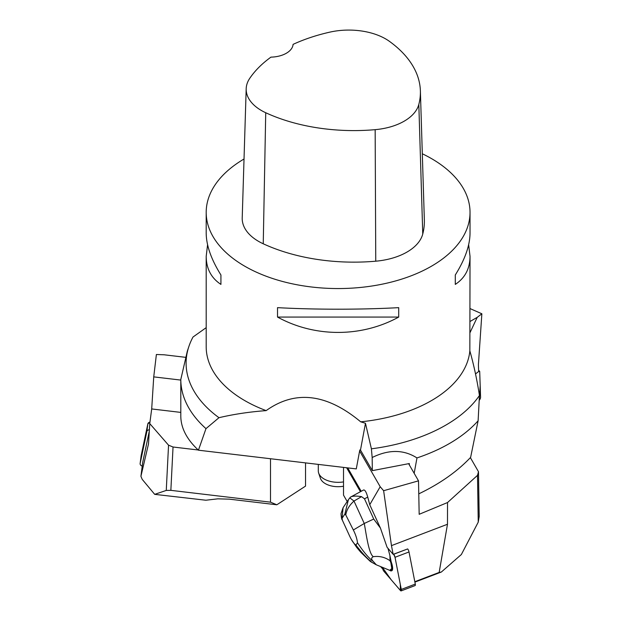 <?xml version="1.0" encoding="UTF-8"?>
<svg xmlns="http://www.w3.org/2000/svg" width="622" height="622" viewBox="0 0 622 622"><rect width="100%" height="100%" fill="white"/><g stroke="black" fill="none" stroke-linecap="round" stroke-linejoin="round"><path stroke-width="0.93" d="M422.315 153.766A131.918 76.164 180 0 1 431.396 158.54A131.918 76.164 180 0 1 470.03 212.39A131.918 76.164 180 0 1 338.111 288.554A131.918 76.164 180 0 1 206.193 212.39A131.918 76.164 180 0 1 244.026 159.007M206.193 212.39L206.193 233.048C206.286 245.426 211.2 259.405 220.927 274.978L220.927 284.402C211.2 278.003 206.286 268.657 206.193 256.365L206.193 346.788A131.918 76.164 0 0 0 266.146 410.621C295.232 389.823 326.744 393.555 360.698 421.825A131.918 76.164 0 0 0 469.843 350.847L470.03 256.365C469.937 268.657 465.023 278.003 455.288 284.402L455.288 274.978C465.023 259.405 469.937 245.426 470.03 233.048L470.03 212.39M277.521 317.072L277.521 307.649C314.833 309.717 361.39 309.717 398.702 307.649L398.702 317.072C361.39 337.536 314.833 337.536 277.521 317.072L398.702 317.072M468.646 244.71L470.03 256.365M206.193 256.365L207.577 244.71M420.379 90.828L424.352 220.04A145.113 83.776 180 0 1 422.758 234.012A56.066 32.367 180 0 1 375.758 261.193A145.113 83.776 180 0 1 263.246 243.785A56.066 32.367 180 0 1 242.215 217.933L246.188 88.721A52.085 30.074 180 0 1 249.787 78.271A141.132 81.482 180 0 1 270.943 57.138A23.084 13.326 180 0 0 293.079 44.372A141.132 81.482 180 0 1 329.839 32.134A52.085 30.074 180 0 1 389.442 41.355A141.132 81.482 180 0 1 420.379 90.828A141.132 81.482 180 0 1 418.824 104.418A52.085 30.074 180 0 1 375.159 129.664A141.132 81.482 180 0 1 265.726 112.737A52.085 30.074 180 0 1 246.188 88.721M455.288 274.978L455.288 284.402M220.927 284.402L220.927 274.978M418.769 493.86C439.933 483.722 457.217 471.562 470.621 457.364L478.116 420.767L479.445 395.506C476.973 379.583 473.77 364.694 469.843 350.847M414.174 473.319L416.973 457.932A157.312 90.828 0 0 0 478.116 420.767M205.983 428.636A157.312 90.828 0 0 1 180.8 379.482L180.8 416.141C180.909 428.014 186.787 439.365 198.434 450.196L205.983 428.636L218.975 417.696C233.872 414.198 249.601 411.842 266.146 410.621M416.973 457.932C403.686 449.465 388.75 449.333 372.166 457.52L371.404 448.82A152.009 87.764 0 0 0 479.445 395.506M206.193 327.654L193.014 337.015A152.009 87.764 0 0 0 188.855 346.563A152.009 87.764 0 0 0 218.975 417.696M180.8 379.482L187.315 351.205L188.855 346.563M360.698 421.825L365.472 423.279L371.404 448.82M198.434 450.196L356.282 468.902L359.804 449.986L360.48 450.071L372.337 470.652L409.323 463.546L409.338 464.929M372.166 457.52L372.337 470.652M360.48 450.071L365.472 423.279M343.515 486.225A18.038 10.418 180 0 1 320.4 478.264L318.658 473.07A19.811 11.437 0 0 0 343.515 481.902M318.301 464.401L318.301 470.901A19.811 11.437 0 0 0 318.658 473.07M470.03 332.599L477.222 317.344L481.863 313.783L478.411 364.601L478.645 371.521L475.511 373.923M477.222 317.344L470.03 321.496M481.863 313.783L470.03 308.574M480.573 397.194L479.71 371.731A2.62 1.12 118.4 0 0 479.368 370.969A2.62 1.12 118.4 0 0 478.629 371.054L479.71 371.738L480.184 385.733L479.251 400.311A2.62 1.12 118.4 0 0 480.573 397.194M364.484 498.821L373.729 519.043L380.439 528.101L369.748 504.714L367.734 497.087L364.484 498.821L361.522 496.636L353.996 501.052C349.346 505.266 346.602 509.892 345.778 514.938L353.343 529.991L364.251 523.483L373.713 519.051M380.439 528.101L387.086 547.282L393.166 554.357L391.463 545.634L383.626 490.711L380.19 486.723L369.748 504.714M380.19 486.723L359.609 451.004M361.188 491.279L347.714 467.884M361.522 496.636C356.157 495.788 352.472 495.952 350.466 497.133L363.598 489.988C364.927 489.724 366.304 492.088 367.734 497.087M343.515 467.386L343.515 495.135L347.193 501.519M381.838 567.085L382.071 568.275L380.617 566.58M393.166 554.357L407.667 548.931A2.62 0.785 69.1 0 1 409.012 551.963L415.286 584.089A2.62 0.785 69.1 0 1 415.115 585.559L401.12 590.9A2.62 0.785 -110.9 0 0 401.291 589.431L395.024 557.296A2.62 0.785 -110.9 0 0 393.672 554.264L395.024 557.304L400.311 584.4L400.389 590.465L391.09 579.642L382.359 567.295L382.538 568.236A2.62 0.785 -110.9 0 0 383.883 571.268L400.428 590.511A2.62 0.785 -110.9 0 0 401.12 590.9M382.071 568.275L382.514 568.104M389.862 570.358A8.506 2.566 -110.9 0 0 391.37 570.879A8.506 2.566 -110.9 0 0 390.772 562.125L391.215 561.954L389.924 555.601L390.048 560.764C385.096 557.219 379.521 555.858 373.324 556.674C371.132 557.701 371.116 559.295 373.293 561.456L376.318 564.815L389.784 570.358L391.767 568.531L390.772 562.125M390.383 570.304L391.075 570.04A7.254 2.185 -110.9 0 0 391.767 568.531M383.626 490.711L418.513 480.845L419.174 514.301L447.521 502.545L447.482 524.26L439.163 572.427L414.82 581.71M447.482 524.26L391.463 545.634M414.897 582.114L441.356 572.022L461.353 554.529L478.24 522.146L477.509 475.348L447.521 502.545M439.163 572.427L441.356 572.022M477.509 475.348L478.481 471.709L470.372 457.637M478.481 471.709L479.189 516.532L478.24 522.146M418.513 480.845L408.623 463.685M390.499 570.257L389.784 570.358M376.318 564.815L372.469 562.685C369.802 561.269 369.188 560.609 370.634 560.71M390.935 562.933L390.048 560.764M345.778 514.938L344.852 514.122L348.39 499.723L349.813 497.849L353.996 501.052L364.251 523.483C365.728 530.488 368.519 553.868 373.324 556.674M389.924 555.601L387.988 548.332M353.343 529.991C355.698 534.71 357.075 538.979 357.471 542.788C363.543 551.971 368.815 558.191 373.293 561.456M357.471 542.788L355.94 545.082C362.486 553.564 367.999 559.435 372.469 562.685M355.94 545.082C353.895 543.784 351.741 540.673 349.494 535.76L349.564 535.923M348.304 499.863L343.087 507.676L342.061 518.305L344.852 514.122M342.108 519.619L349.494 535.76L342.108 519.619C341.703 519.603 341.33 517.636 341.004 513.71L343.08 507.676M342.364 520.054L342.061 518.305M391.37 570.879L391.813 570.708A8.506 2.566 -110.9 0 0 392.179 570.428A8.506 2.566 -110.9 0 0 391.215 561.954M180.8 412.402L151.698 408.949L153.735 376.878L156.386 354.501L164.084 354.781L185.511 357.316M151.698 408.949L149.762 423.605L148.487 444.007L140.922 476.296L142.679 462.535L149.288 431.217M140.922 476.296L142.205 479.36L154.691 494.35L205.866 500.228L217.793 498.836L229.324 499.155L276.829 504.784L270.508 502.164L270.508 458.741M154.691 494.35L166.261 490.431L168.546 445.181L173.04 447.008L198.216 449.994M173.04 447.008L170.856 490.346L270.508 502.164M168.546 445.181L149.762 423.605M153.735 376.878L180.8 380.081M170.856 490.346L166.261 490.431M305.542 462.892L305.542 486.109L276.829 504.784M149.373 429.81A2.62 2.278 -172.7 0 0 146.846 431.606L140.16 463.32A2.62 2.278 -172.7 0 0 142.236 466.033M141.14 455.646L147.826 423.932A2.62 2.278 7.3 0 1 149.956 422.151L147.826 423.932L141.101 455.957A2.62 2.278 7.3 0 1 141.14 455.646L140.16 463.32M418.824 104.418L422.758 234.012M375.159 129.664L375.758 261.193M265.726 112.737L263.246 243.785M360.418 491.691L346.625 467.76M409.012 551.963L395.024 557.296M401.291 589.431L415.286 584.089M393.672 554.264L407.667 548.931M146.846 431.606L147.826 423.932M478.613 370.557L479.368 370.969M351.795 540.114L356.686 547.399L360.9 552.39L369.849 561.005M348.39 499.723L350.544 497.025M140.137 463.476L141.116 455.802"/></g></svg>
